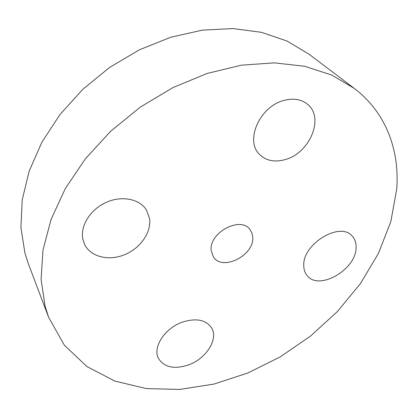 <?xml version="1.0" encoding="UTF-8"?>
<svg xmlns="http://www.w3.org/2000/svg" width="418" height="418" viewBox="0 0 418 418"><rect width="100%" height="100%" fill="white"/><g stroke="black" fill="none" stroke-linecap="round" stroke-linejoin="round"><path stroke-width="0.63" d="M182.744 322.012C164.812 327.937 152.136 347.588 158.621 358.67C164.405 367.412 174.322 369.507 188.366 364.961C206.346 358.722 218.922 338.742 211.377 327.54C205.687 319.77 196.146 317.931 182.744 322.012M396.734 189.046C399.676 150.287 386.075 112.437 354.14 88.282L331.505 74.968L304.654 66.274L274.292 62.857L241.4 65.177L207.187 73.443L173.052 87.54L140.458 107.013L110.843 131.08L85.46 158.683L65.307 188.581L51.048 219.476L42.991 250.084L41.095 279.271L45.034 306.07L48.603 317.215L64.372 345.226L87.028 366.638L114.882 381.085L146.295 388.588L179.782 389.43L214.032 384.053L247.89 372.987L280.347 356.805L310.48 336.109L337.43 311.514L360.363 283.702L378.447 253.418L390.846 221.524L396.734 189.046M211.236 250.769L213.452 256.965C222.575 271.658 254.75 255.084 252.733 236.964L251.929 232.983L250.011 229.571C240.512 215.594 208.389 232.993 211.236 250.769M303.771 265.785C303.839 269.673 304.941 272.917 307.094 275.525C318.751 291.289 356.335 269.563 356.099 247.472C356.256 242.795 354.924 238.971 352.113 235.998C339.97 221.138 302.204 244.248 303.771 265.785M285.384 159.524C309.654 153.119 324.666 117.792 307.606 104.338C301.368 99.244 293.478 97.943 283.947 100.435C259.646 106.433 244.765 140.824 259.521 154.394C266.156 160.826 274.778 162.534 285.384 159.524M149.545 218.478L146.368 209.899C139.466 198.816 121.565 195.263 105.853 202.526C90.1 209.674 79.958 226.248 82.895 239.409L84.65 244.499C90.753 257.002 108.774 261.266 124.574 254.719C140.422 248.302 151.624 232.283 149.545 218.478M354.14 88.282L308.724 53.979L286.957 41.001L261.475 32.332L232.967 28.57L202.359 30.143L170.774 37.244L139.466 49.773L109.741 67.335L82.863 89.253L59.952 114.589L41.868 142.251L29.203 171.051L22.222 199.83L20.9 227.523L24.955 253.219L28.44 263.988L48.603 317.215M100.811 205.238L104.704 203.07"/></g></svg>
